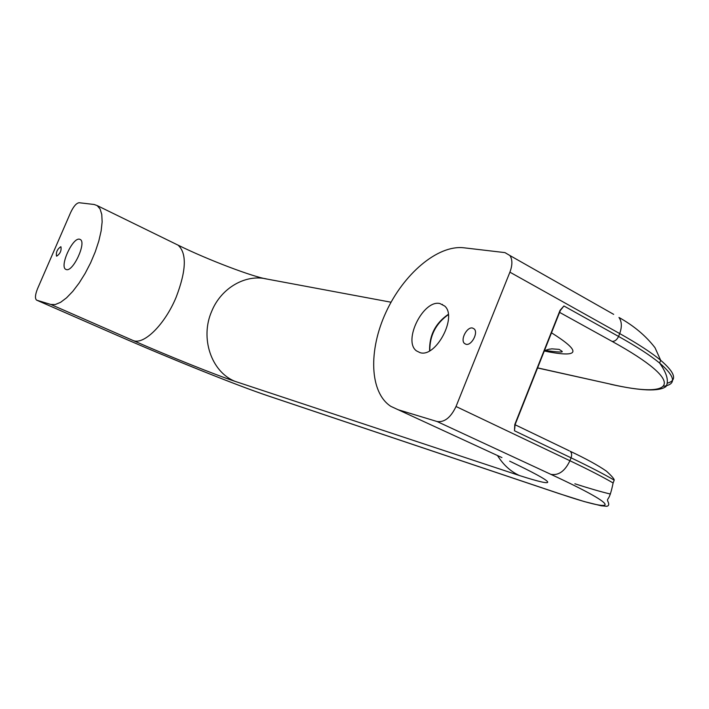 <?xml version="1.0" encoding="UTF-8"?>
<svg xmlns="http://www.w3.org/2000/svg" width="709" height="709" viewBox="0 0 709 709"><rect width="100%" height="100%" fill="white"/><g stroke="black" fill="none" stroke-linecap="round" stroke-linejoin="round"><path stroke-width="1.06" d="M472.54 328.037C467.001 326.512 460.052 339.824 464.475 343.475L466.008 344.29C471.45 345.939 478.522 332.734 474.215 328.949L472.54 328.037M439.952 303.549C423.308 299.375 402.641 341.029 416.467 350.875L420.065 352.657C435.867 357.939 457.597 316.985 444.729 306.066L439.952 303.549M56.685 256.153L56.507 256.091C55.887 252.227 57.305 249.107 60.77 246.741L60.956 246.812C61.559 250.702 60.132 253.813 56.685 256.153M66.362 269.58L65.831 269.376C59.228 266.637 72.593 237.196 79.514 239.208L80.232 239.474C86.782 242.327 73.08 272.079 66.362 269.58M36.833 300.226L36.629 300.146C34.821 298.586 35.14 294.749 37.568 288.643L70.616 212.567C73.568 206.346 76.412 203.066 79.151 202.73L94.093 204.476L97.186 205.592L100.093 208.987L101.777 214.499L102.14 221.899L101.148 230.877L98.817 241.016L95.254 251.837L90.628 262.809L85.151 273.382L79.116 283.051L72.805 291.337L66.531 297.851L60.602 302.309L55.275 304.533L50.809 304.462L36.833 300.226L117.916 335.685C170.63 358.763 237.409 385.59 267.594 395.693L558.532 493.367C617.512 513.476 626.251 509.284 550.893 474.356L437.081 421.527L398.121 409.722L390.801 406.337C369.504 392.44 368.317 350.29 385.953 312.297C403.386 274.215 437.488 244.809 463.713 247.778L504.968 252.617L509.931 255.541C512.536 259.6 512.527 265.148 509.904 272.167L619.693 333.567C637.852 343.768 651.518 352.683 660.682 360.287C675.057 372.624 677.405 380.21 667.727 383.046M442.451 304.391L442.008 304.631M663.863 386.237C676.678 384.207 675.26 376.479 659.609 363.052C650.428 355.484 636.753 346.612 618.567 336.429L563.921 305.978L560.075 310.267L514.787 424.531L514.477 430.771L514.787 425.852M268.427 396.003L559.259 493.659L584.234 501.564L601.126 505.765L606.674 506.27C609.004 505.969 609.332 504.179 607.648 500.917C607.055 497.452 609.244 501.981 613.117 482.971C603.155 477.139 588.754 469.721 569.912 460.735L456.029 406.505L509.904 272.167M456.029 406.505C450.791 417.521 444.472 422.529 437.081 421.527M560.367 310.427L563.921 305.978L560.766 309.771M176.257 244.259L178.048 245.137C186.981 253.193 186.343 270.581 176.116 297.31C164.967 324.279 144.166 344.911 133.398 340.639C169.167 356.335 215.421 374.893 234.839 381.282L519.396 475.517C510.569 471.45 503.275 464.794 497.505 455.55M97.186 205.592L178.048 245.137C208.216 260.017 253.335 276.997 267.036 279.071C245.926 273.78 221.261 287.748 211.752 311.18C199.841 337.98 211.3 371.729 234.839 381.282M448.292 314.362C435.459 323.171 429.229 335.322 429.601 350.813M133.398 340.639L50.809 304.462M501.928 457.58L398.121 409.722M509.665 461.151C556.911 483.768 560.154 488.563 519.396 475.517M544.299 350.973L549.191 351.983C580.051 357.602 580.822 351.203 551.496 332.805M537.599 367.874L609.687 383.959C674.33 399.211 689.414 384.003 612.08 341.383L559.596 312.377M537.564 367.971L609.687 383.959M559.259 493.659L558.532 493.367M117.809 335.641C170.825 358.851 237.621 385.696 268.215 395.932L267.594 395.693M612.08 341.383C614.783 341.508 616.945 339.859 618.567 336.429L619.693 333.567C622.094 326.911 621.846 321.54 618.966 317.464C633.837 325.741 645.846 335.818 654.992 347.685L660.682 360.287L659.609 363.052C666.877 373.244 669.021 381.061 666.052 386.511C659.122 391.74 640.546 390.978 610.307 384.207M550.893 474.356C558.639 475.659 564.976 471.122 569.912 460.735L571.055 457.819C589.879 466.832 604.263 474.286 614.207 480.153L613.117 482.971M574.866 483.777C589.276 488.421 601.117 491.842 610.405 494.049M514.805 425.613L514.477 430.771L571.055 457.819C572.048 454.886 571.746 452.697 570.151 451.252C586.051 458.758 598.166 465.405 606.487 471.193C611.761 476.031 614.331 479.018 614.207 480.153M569.221 450.782L515.186 424.797M613.675 314.362L509.931 255.541M466.114 344.317L464.475 343.475M420.082 352.665L416.467 350.875M391.049 302.22L267.036 279.071M36.735 300.191L117.685 335.587M545.23 350.459C558.346 352.284 563.885 352.524 561.856 351.159L559.144 349.377L551.832 348.855C549.103 349.395 550.751 348.509 544.406 350.689M562.698 307.573L560.642 309.868M514.681 429.069L515.08 424.691L560.358 310.453L562.724 307.538M514.752 425.87L514.681 429.025M448.327 314.645C435.84 323.543 429.672 335.561 429.805 350.707"/></g></svg>
